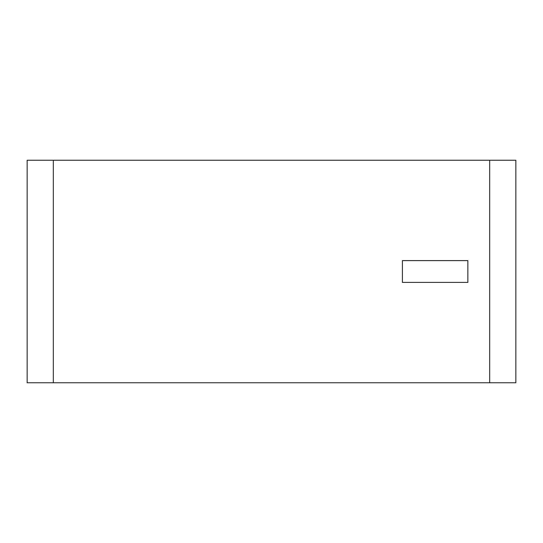 <?xml version="1.0" encoding="UTF-8"?>
<svg xmlns="http://www.w3.org/2000/svg" width="543" height="543" viewBox="0 0 543 543"><rect width="100%" height="100%" fill="white"/><g stroke="black" fill="none" stroke-linecap="round" stroke-linejoin="round"><path stroke-width="0.41" stroke-dasharray="2.71 2.04" d="M489.671 382.767L489.671 160.233L53.329 160.233L53.329 382.767L489.671 382.767L53.329 382.767L53.329 160.233L489.671 160.233L489.671 382.767L515.85 382.767L515.85 160.233L489.671 160.233L489.671 382.767L489.671 160.233L515.85 160.233L515.85 382.767L489.671 382.767M467.856 282.408L402.404 282.408L402.404 260.592L467.856 260.592L467.856 282.408L467.856 260.592L402.404 260.592L402.404 282.408L467.856 282.408L467.856 260.592L402.404 260.592L402.404 282.408L467.856 282.408L402.404 282.408L402.404 260.592L467.856 260.592L467.856 282.408M27.15 160.233L27.15 382.767L53.329 382.767L53.329 160.233L27.15 160.233L53.329 160.233L53.329 382.767L27.15 382.767L27.15 160.233"/><path stroke-width="0.81" d="M489.671 160.233L489.671 382.767L53.329 382.767L53.329 160.233L489.671 160.233L53.329 160.233L53.329 382.767L489.671 382.767L489.671 160.233L515.85 160.233L515.85 382.767L489.671 382.767L489.671 160.233L489.671 382.767L515.85 382.767L515.85 160.233L489.671 160.233M467.856 260.592L467.856 282.408L402.404 282.408L402.404 260.592L467.856 260.592L402.404 260.592L402.404 282.408L467.856 282.408L467.856 260.592L467.856 282.408L402.404 282.408L402.404 260.592L467.856 260.592L402.404 260.592L402.404 282.408L467.856 282.408L467.856 260.592M27.15 382.767L27.15 160.233L53.329 160.233L53.329 382.767L27.15 382.767L53.329 382.767L53.329 160.233L27.15 160.233L27.15 382.767"/></g></svg>
